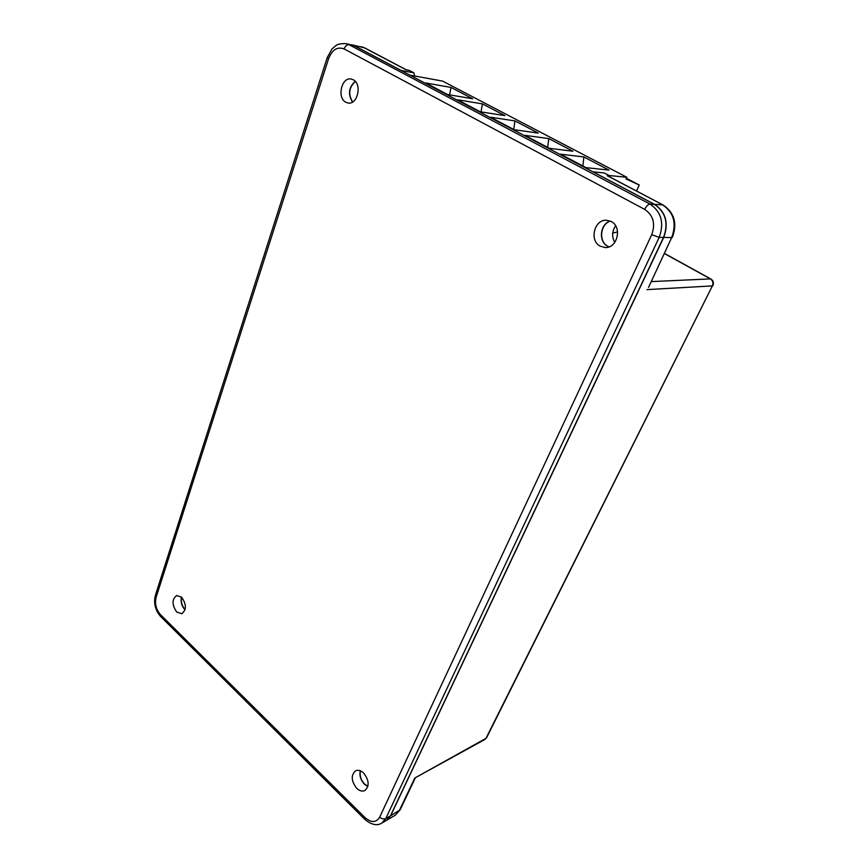 <?xml version="1.0" encoding="UTF-8"?>
<svg xmlns="http://www.w3.org/2000/svg" width="868" height="868" viewBox="0 0 868 868"><rect width="100%" height="100%" fill="white"/><g stroke="black" fill="none" stroke-linecap="round" stroke-linejoin="round"><path stroke-width="1.3" d="M181.629 597.206C186.533 604.334 186.587 609.846 181.781 613.73L176.714 612.016C171.842 604.844 171.821 599.343 176.66 595.513L181.629 597.206C180.739 601.85 181.879 605.951 185.003 609.477L185.101 609.575M360.415 770.849C359.526 775.656 360.914 780.072 364.603 784.097L367.891 786.31M610.367 221.101C600.179 224.031 598.41 241.554 607.741 246.208L609.086 246.848M367.848 786.473L364.408 784.195C360.665 780.093 359.287 775.623 360.263 770.784M363.594 772.997C369.117 780.137 369.573 785.963 364.961 790.488C362.347 791.703 359.602 790.987 356.715 788.318C351.214 781.124 350.802 775.298 355.489 770.849C358.05 769.699 360.752 770.415 363.594 772.997M608.989 246.881L607.557 246.208C598.171 241.543 600.027 223.911 610.269 221.069M611.246 221.546C622.421 226.917 617.419 248.302 605.289 247.543L600.189 246.176C589.025 240.653 594.276 219.148 606.634 220.255L611.246 221.546M185.047 609.781L184.797 609.542C181.607 605.918 180.49 601.752 181.455 597.043M353.254 79.748C362.347 84.055 357.583 105.082 348.068 103.01L345.8 102.229C336.773 97.834 341.58 76.829 351.204 79.031L353.254 79.748M328.592 58.644L156.11 597.314C154.634 603.748 156.088 609.51 160.45 614.609L365.016 817.602C371.265 822.929 376.148 822.777 379.685 817.157L651.705 234.718C655.655 223.76 653.311 215.307 644.696 209.383L344.119 48.934C337.359 46.449 332.184 49.693 328.592 58.644L327.269 57.494L332.086 48.847L336.111 45.461C337.522 44.203 340.809 43.574 345.985 43.595L354.296 45.754L492.08 118.569M390.459 815.833L385.783 818.557L381.811 823.081L386.477 820.358L390.459 815.833L663.521 237.42C668.74 223.109 665.68 212.085 654.364 204.349L492.102 118.515M352.527 102.044C347.743 94.287 348.654 87.386 355.251 81.332M607.828 175.911L610.106 176.03L604.247 172.949L592.963 171.821L654.548 204.36C665.865 212.085 668.913 223.109 663.705 237.431L390.643 815.725L386.575 820.293M351.366 44.68L364.245 47.751L406.094 69.787L409.24 70.384L413.949 72.858L414.589 75.983M614.783 242.4C611.68 236.812 611.962 231.279 615.618 225.799M354.513 45.798L401.266 70.503L413.949 72.858M390.643 815.725L400.115 809.844L395.298 815.193L399.269 810.701L414.806 778.021L484.93 739.449L486.677 737.594M648.7 287.058L671.68 237.561L663.705 237.431M355.348 81.44C348.893 87.451 347.992 94.297 352.647 101.968M610.106 176.03L610.15 177.137M472.626 98.757L451.002 87.44L425.678 82.959L447.595 94.525L472.626 98.757M504.84 115.607L482.413 103.878L457.512 99.766L480.254 111.788L504.84 115.607M538.247 133.086L514.984 120.912L490.55 117.223L514.16 129.701L538.247 133.086M572.923 151.227L548.782 138.587L524.858 135.343L549.401 148.309L572.923 151.227M608.945 170.063L583.86 156.945L560.522 154.189L586.052 167.665L608.945 170.063M609.173 175.531L626.805 177.256L626.045 178.938L639.239 185.003L636.504 191.014M409.88 75.125L442.582 81.093L626.805 177.256M626.349 178.266L639.239 185.003M617.604 231.886L612.721 233.112M582.884 165.994L583.86 156.945M547.643 147.376L548.782 138.587M513.704 129.451L514.984 120.912M481.046 111.907L482.413 103.878M449.591 94.872L451.002 87.44M354.296 45.754L349.034 44.691L649.98 204.078C661.351 211.846 664.421 222.946 659.192 237.355L385.783 818.557C383.819 819.403 381.779 818.936 379.685 817.157M345.985 43.595L349.034 44.691C346.929 44.583 345.29 45.993 344.119 48.934M654.364 204.349L649.98 204.078C648.157 204.295 646.389 206.063 644.696 209.383M663.521 237.42L659.192 237.355L651.705 234.718M648.526 287.427L671.68 237.561C676.866 223.412 673.85 212.508 662.61 204.87L654.548 204.36M672.32 237.387C677.517 223.467 674.414 212.66 663.022 204.967L607.329 175.759M607.763 175.878L663.087 205.011M414.806 778.021L485.971 738.342L712.378 285.908L646.942 289.619M406.376 69.841L364.755 47.924L351.475 44.702M651.304 281.601L710.425 278.899L664.595 253.651M712.867 285.724C714.006 282.903 713.322 280.646 710.827 278.975L710.425 278.899C712.878 280.614 713.529 282.946 712.378 285.908L486.612 737.713L484.93 739.449M156.11 597.314L155.415 595.209L327.247 57.559M160.45 614.609L160.721 616.595L364.81 819.338M365.016 817.602L364.896 819.435C371.504 824.86 377.146 826.076 381.811 823.081M415.045 778.444L400.202 809.67M395.298 815.193L386.672 820.238M664.649 253.532L710.827 278.975M364.755 47.924L361.218 46.666M155.35 595.405C153.517 603.282 155.263 610.302 160.591 616.464"/></g></svg>
